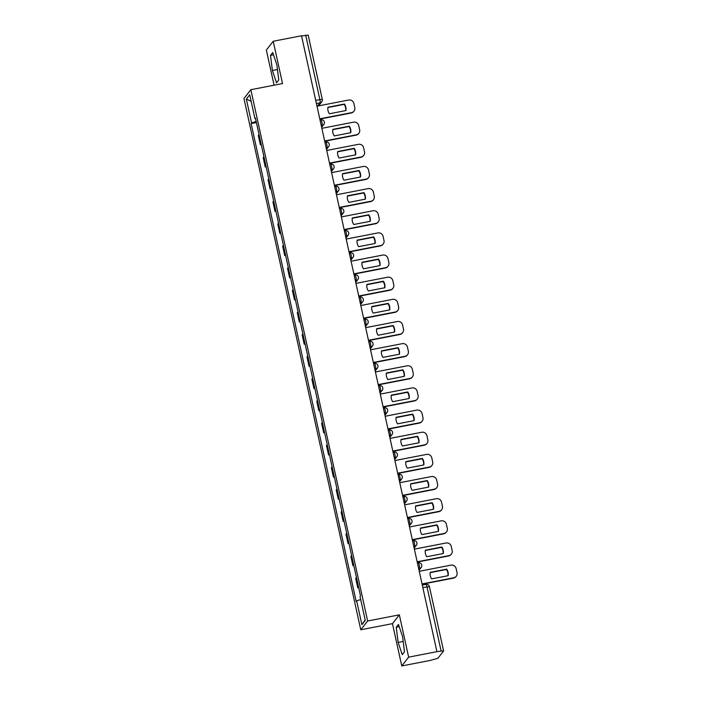 <?xml version="1.0" encoding="UTF-8"?>
<svg xmlns="http://www.w3.org/2000/svg" width="701" height="701" viewBox="0 0 701 701"><rect width="100%" height="100%" fill="white"/><g stroke="black" fill="none" stroke-linecap="round" stroke-linejoin="round"><path stroke-width="1.05" d="M401.769 665.95L408.639 657.152L436.925 651.667L301.509 35.769L273.224 41.254L282.529 83.559L250.835 89.71L243.957 98.508L360.77 629.787L392.464 623.645L401.769 665.95L430.046 660.465L437.897 658.292L443.602 650.949L441.131 651.071L426.988 586.755A2.935 0.499 -101 0 0 426.024 584.38A2.935 0.499 -101 0 0 425.963 584.424M273.224 41.254L266.354 50.051L274.082 85.198M408.639 657.152L399.342 614.847L367.648 620.99L250.835 89.71M436.925 651.667L441.131 651.071M301.553 35.979L308.16 35.129M259.055 134.574A6.756 0.964 167.6 0 0 258.941 134.697L258.327 135.477L260.386 144.853L261 144.064A6.756 0.964 -12.4 0 1 261.114 143.95M261.28 144.678L260.386 144.853M263.926 156.726A6.756 0.964 167.6 0 0 263.813 156.849L263.199 157.629L265.258 166.996L265.872 166.216A6.756 0.964 -12.4 0 1 265.986 166.102M266.143 166.829L265.258 166.996M268.798 178.878A6.756 0.964 167.6 0 0 268.676 178.992L268.071 179.78L270.13 189.147L270.735 188.367A6.756 0.964 -12.4 0 1 270.858 188.245M271.015 188.972L270.13 189.147M273.662 201.021A6.756 0.964 167.6 0 0 273.548 201.143L272.934 201.923L274.994 211.299L275.607 210.51A6.756 0.964 -12.4 0 1 275.73 210.396M275.887 211.124L274.994 211.299M278.534 223.172A6.756 0.964 167.6 0 0 278.42 223.295L277.806 224.075L279.865 233.442L280.479 232.662A6.756 0.964 -12.4 0 1 280.593 232.548M280.759 233.275L279.865 233.442M283.406 245.324A6.756 0.964 167.6 0 0 283.283 245.438L282.678 246.226L284.737 255.593L285.351 254.814A6.756 0.964 -12.4 0 1 285.465 254.691M285.622 255.418L284.737 255.593M288.277 267.467A6.756 0.964 167.6 0 0 288.155 267.589L287.541 268.369L289.609 277.745L290.214 276.956A6.756 0.964 -12.4 0 1 290.337 276.842M290.494 277.57L289.609 277.745M293.141 289.618A6.756 0.964 167.6 0 0 293.027 289.741L292.413 290.521L294.473 299.888L295.086 299.108A6.756 0.964 -12.4 0 1 295.209 298.994M295.366 299.721L294.473 299.888M298.013 311.77A6.756 0.964 167.6 0 0 297.899 311.884L297.285 312.672L299.345 322.039L299.958 321.26A6.756 0.964 -12.4 0 1 300.072 321.137M300.238 321.864L299.345 322.039M302.885 333.913A6.756 0.964 167.6 0 0 302.762 334.035L302.157 334.815L304.216 344.191L304.83 343.402A6.756 0.964 -12.4 0 1 304.944 343.288M305.101 344.016L304.216 344.191M307.757 356.064A6.756 0.964 167.6 0 0 307.634 356.187L307.02 356.967L309.088 366.334L309.693 365.554A6.756 0.964 -12.4 0 1 309.816 365.44M309.973 366.167L309.088 366.334M312.62 378.216A6.756 0.964 167.6 0 0 312.506 378.33L311.892 379.118L313.952 388.485L314.565 387.706A6.756 0.964 -12.4 0 1 314.679 387.583M314.845 388.31L313.952 388.485M317.492 400.359A6.756 0.964 167.6 0 0 317.378 400.481L316.764 401.261L318.824 410.637L319.437 409.848A6.756 0.964 -12.4 0 1 319.551 409.735M319.709 410.462L318.824 410.637M322.364 422.51A6.756 0.964 167.6 0 0 322.241 422.633L321.636 423.413L323.696 432.78L324.309 432A6.756 0.964 -12.4 0 1 324.423 431.886M324.581 432.613L323.696 432.78M327.236 444.662A6.756 0.964 167.6 0 0 327.113 444.776L326.5 445.564L328.567 454.931L329.172 454.152A6.756 0.964 -12.4 0 1 329.295 454.029M329.452 454.756L328.567 454.931M332.099 466.805A6.756 0.964 167.6 0 0 331.985 466.927L331.371 467.707L333.431 477.083L334.044 476.294A6.756 0.964 -12.4 0 1 334.158 476.181M334.324 476.908L333.431 477.083M336.971 488.956A6.756 0.964 167.6 0 0 336.857 489.079L336.243 489.859L338.303 499.226L338.916 498.446A6.756 0.964 -12.4 0 1 339.03 498.323M339.188 499.059L338.303 499.226M341.843 511.108A6.756 0.964 167.6 0 0 341.72 511.222L341.115 512.01L343.175 521.378L343.788 520.598A6.756 0.964 -12.4 0 1 343.902 520.475M344.06 521.202L343.175 521.378M346.715 533.251A6.756 0.964 167.6 0 0 346.592 533.373L345.979 534.153L348.046 543.529L348.651 542.74A6.756 0.964 -12.4 0 1 348.774 542.627M348.932 543.354L348.046 543.529M351.578 555.402A6.756 0.964 167.6 0 0 351.464 555.525L350.85 556.305L352.91 565.672L353.523 564.892A6.756 0.964 -12.4 0 1 353.637 564.769M353.803 565.505L352.91 565.672M356.45 577.554A6.756 0.964 167.6 0 0 356.336 577.668L355.722 578.448L357.782 587.824L358.395 587.044A6.756 0.964 -12.4 0 1 358.509 586.921M358.667 587.648L357.782 587.824M256.172 121.448L251.58 122.955L246.34 99.104L249.705 94.793L254.954 118.644L255.55 118.635M365.151 619.859L361.9 624.705L365.265 620.394L360.025 596.542L360.498 595.946L255.418 118.04L254.954 118.644M361.9 624.705L356.66 600.853L360.682 599.53M251.58 122.955L251.116 123.551L356.187 601.458L356.66 600.853M360.77 629.787L367.648 620.99M278.753 79.932L276.86 64.799L272.733 52.531L270.498 55.388L272.391 70.512L276.527 82.788L278.753 79.932M392.464 623.645L399.342 614.847M404.495 651.816L402.602 636.692L398.466 624.416L396.24 627.272L398.133 642.405L402.26 654.673L404.495 651.816M256.408 122.526L251.116 123.551M246.34 99.104L251.133 101.303M277.456 69.53L272.391 70.512M273.495 54.801L270.498 55.388M403.189 641.424L398.133 642.405M399.237 626.694L396.24 627.272M319.77 118.811L351.446 112.668A4.408 4.294 38 0 0 354.776 107.577L353.874 103.459A4.408 4.294 -142 0 0 348.669 100.033L316.992 106.175M345.882 110.565A9.104 8.876 38 0 0 344.445 104.028L327.937 107.235A9.104 8.876 -142 0 0 329.374 113.764L345.882 110.565M319.822 119.082L351.183 113.001A4.408 4.294 38 0 0 353.725 111.45L353.987 111.117M345.672 110.6A9.104 8.876 38 0 0 344.191 104.361L327.893 107.525M324.633 140.962L356.318 134.811A4.408 4.294 38 0 0 359.648 129.729L358.737 125.61A4.408 4.294 -142 0 0 353.541 122.176L321.855 128.327M350.754 132.708A9.104 8.876 38 0 0 349.317 126.18L332.809 129.378A9.104 8.876 -142 0 0 334.246 135.915L350.754 132.708M324.694 141.234L356.055 135.144A4.408 4.294 38 0 0 358.597 133.602L358.851 133.269M350.535 132.752A9.104 8.876 38 0 0 349.054 126.513L332.765 129.676M329.505 163.105L361.19 156.963A4.408 4.294 38 0 0 364.511 151.872L363.609 147.762A4.408 4.294 -142 0 0 358.413 144.327L326.727 150.47M355.626 154.86A9.104 8.876 38 0 0 354.189 148.332L337.68 151.53A9.104 8.876 -142 0 0 339.118 158.058L355.626 154.86M329.566 163.377L360.927 157.296A4.408 4.294 38 0 0 363.46 155.753L363.723 155.42M355.407 154.903A9.104 8.876 38 0 0 353.926 148.665L337.637 151.819M334.377 185.257L366.053 179.114A4.408 4.294 38 0 0 369.383 174.023L368.481 169.905A4.408 4.294 -142 0 0 363.276 166.479L331.599 172.621M360.489 177.011A9.104 8.876 38 0 0 359.061 170.474L342.552 173.682A9.104 8.876 -142 0 0 343.989 180.21L360.489 177.011M334.438 185.528L365.799 179.447A4.408 4.294 38 0 0 368.332 177.896L368.595 177.563M360.279 177.046A9.104 8.876 38 0 0 358.798 170.807L342.509 173.971M339.249 207.408L370.925 201.257A4.408 4.294 38 0 0 374.255 196.175L373.353 192.056A4.408 4.294 -142 0 0 368.148 188.622L336.471 194.773M365.361 199.154A9.104 8.876 38 0 0 363.924 192.626L347.416 195.824A9.104 8.876 -142 0 0 348.853 202.361L365.361 199.154M339.302 207.68L370.663 201.59A4.408 4.294 38 0 0 373.204 200.048L373.467 199.715M365.142 199.198A9.104 8.876 38 0 0 363.67 192.959L347.372 196.122M344.112 229.551L375.797 223.409A4.408 4.294 38 0 0 379.127 218.318L378.216 214.208A4.408 4.294 -142 0 0 373.02 210.773L341.334 216.916M370.233 221.306A9.104 8.876 38 0 0 368.796 214.778L352.288 217.976A9.104 8.876 -142 0 0 353.725 224.504L370.233 221.306M344.173 229.823L375.534 223.742A4.408 4.294 38 0 0 378.076 222.199L378.33 221.866M370.014 221.35A9.104 8.876 38 0 0 368.533 215.111L352.244 218.265M348.984 251.703L380.669 245.56A4.408 4.294 38 0 0 383.99 240.469L383.088 236.351A4.408 4.294 -142 0 0 377.892 232.925L346.206 239.067M375.105 243.457A9.104 8.876 38 0 0 373.668 236.92L357.16 240.128A9.104 8.876 -142 0 0 358.597 246.656L375.105 243.457M349.045 251.974L380.406 245.893A4.408 4.294 38 0 0 382.939 244.342L383.202 244.009M374.886 243.492A9.104 8.876 38 0 0 373.405 237.253L357.116 240.417M353.856 273.854L385.532 267.703A4.408 4.294 38 0 0 388.862 262.621L387.96 258.503A4.408 4.294 -142 0 0 382.755 255.068L351.078 261.219M379.968 265.6A9.104 8.876 38 0 0 378.54 259.072L362.031 262.27A9.104 8.876 -142 0 0 363.469 268.807L379.968 265.6M353.917 274.126L385.278 268.036A4.408 4.294 38 0 0 387.811 266.494L388.074 266.161M379.758 265.644A9.104 8.876 38 0 0 378.277 259.405L361.988 262.568M358.728 295.997L390.404 289.855A4.408 4.294 38 0 0 393.734 284.764L392.832 280.654A4.408 4.294 -142 0 0 387.627 277.219L355.95 283.362M384.84 287.752A9.104 8.876 38 0 0 383.403 281.224L366.895 284.422A9.104 8.876 -142 0 0 368.332 290.95L384.84 287.752M358.781 296.269L390.142 290.188A4.408 4.294 38 0 0 392.683 288.646L392.937 288.313M384.621 287.796A9.104 8.876 38 0 0 383.149 281.557L366.851 284.711M363.591 318.149L395.276 312.006A4.408 4.294 38 0 0 398.606 306.915L397.695 302.797A4.408 4.294 -142 0 0 392.499 299.371L360.813 305.513M389.712 309.903A9.104 8.876 38 0 0 388.275 303.367L371.767 306.574A9.104 8.876 -142 0 0 373.204 313.102L389.712 309.903M363.653 318.42L395.014 312.339A4.408 4.294 38 0 0 397.555 310.788L397.809 310.455M389.493 309.938A9.104 8.876 38 0 0 388.012 303.699L371.723 306.863M368.463 340.3L400.148 334.149A4.408 4.294 38 0 0 403.469 329.067L402.567 324.949A4.408 4.294 -142 0 0 397.371 321.514L365.685 327.665M394.584 332.046A9.104 8.876 38 0 0 393.147 325.518L376.639 328.716A9.104 8.876 -142 0 0 378.076 335.253L394.584 332.046M368.524 340.572L399.885 334.482A4.408 4.294 38 0 0 402.418 332.94L402.681 332.607M394.365 332.09A9.104 8.876 38 0 0 392.884 325.851L376.595 329.014M373.335 362.443L405.012 356.301A4.408 4.294 38 0 0 408.341 351.21L407.439 347.1A4.408 4.294 -142 0 0 402.234 343.665L370.557 349.808M399.447 354.198A9.104 8.876 38 0 0 398.019 347.67L381.51 350.868A9.104 8.876 -142 0 0 382.939 357.396L399.447 354.198M373.396 362.715L404.757 356.634A4.408 4.294 38 0 0 407.29 355.092L407.553 354.75M399.237 354.242A9.104 8.876 38 0 0 397.756 348.003L381.467 351.157M378.207 384.595L409.883 378.452A4.408 4.294 38 0 0 413.213 373.361L412.311 369.243A4.408 4.294 -142 0 0 407.106 365.817L375.429 371.959M404.319 376.349A9.104 8.876 38 0 0 402.882 369.813L386.374 373.02A9.104 8.876 -142 0 0 387.811 379.548L404.319 376.349M378.26 384.867L409.621 378.785A4.408 4.294 38 0 0 412.162 377.234L412.416 376.901M404.1 376.384A9.104 8.876 38 0 0 402.628 370.146L386.33 373.309M383.07 406.746L414.755 400.595A4.408 4.294 38 0 0 418.085 395.513L417.174 391.395A4.408 4.294 -142 0 0 411.978 387.96L380.292 394.102M409.191 398.492A9.104 8.876 38 0 0 407.754 391.964L391.246 395.162A9.104 8.876 -142 0 0 392.683 401.699L409.191 398.492M383.132 407.018L414.493 400.928A4.408 4.294 38 0 0 417.025 399.386L417.288 399.053M408.972 398.536A9.104 8.876 38 0 0 407.491 392.297L391.202 395.46M387.942 428.889L419.627 422.747A4.408 4.294 38 0 0 422.948 417.656L422.046 413.546A4.408 4.294 -142 0 0 416.85 410.111L385.164 416.254M414.063 420.644A9.104 8.876 38 0 0 412.626 414.116L396.118 417.314A9.104 8.876 -142 0 0 397.555 423.842L414.063 420.644M388.003 429.161L419.364 423.08A4.408 4.294 38 0 0 421.897 421.538L422.16 421.196M413.844 420.688A9.104 8.876 38 0 0 412.363 414.449L396.074 417.603M392.814 451.041L424.491 444.898A4.408 4.294 38 0 0 427.82 439.807L426.918 435.689A4.408 4.294 -142 0 0 421.713 432.263L390.036 438.405M418.926 442.795A9.104 8.876 38 0 0 417.498 436.259L400.99 439.466A9.104 8.876 -142 0 0 402.418 445.994L418.926 442.795M392.875 451.313L424.236 445.231A4.408 4.294 38 0 0 426.769 443.68L427.032 443.347M418.716 442.83A9.104 8.876 38 0 0 417.235 436.592L400.946 439.755M397.686 473.193L429.363 467.041A4.408 4.294 38 0 0 432.692 461.959L431.781 457.841A4.408 4.294 -142 0 0 426.585 454.406L394.908 460.548M423.798 464.938A9.104 8.876 38 0 0 422.361 458.41L405.853 461.608A9.104 8.876 -142 0 0 407.29 468.145L423.798 464.938M397.739 473.464L429.1 467.374A4.408 4.294 38 0 0 431.641 465.832L431.895 465.499M423.579 464.982A9.104 8.876 38 0 0 422.107 458.743L405.809 461.906M402.549 495.335L434.234 489.193A4.408 4.294 38 0 0 437.564 484.102L436.653 479.992A4.408 4.294 -142 0 0 431.457 476.557L399.772 482.7M428.67 487.09A9.104 8.876 38 0 0 427.233 480.553L410.725 483.76A9.104 8.876 -142 0 0 412.162 490.288L428.67 487.09M402.611 495.607L433.972 489.526A4.408 4.294 38 0 0 436.504 487.984L436.767 487.642M428.451 487.134A9.104 8.876 38 0 0 426.97 480.895L410.681 484.049M407.421 517.487L439.106 511.344A4.408 4.294 38 0 0 442.427 506.253L441.525 502.135A4.408 4.294 -142 0 0 436.329 498.7L404.643 504.851M433.542 509.233A9.104 8.876 38 0 0 432.105 502.705L415.597 505.912A9.104 8.876 -142 0 0 417.034 512.44L433.542 509.233M407.483 517.759L438.844 511.677A4.408 4.294 38 0 0 441.376 510.126L441.639 509.793M433.323 509.276A9.104 8.876 38 0 0 431.842 503.038L415.553 506.201M412.293 539.639L443.97 533.487A4.408 4.294 38 0 0 447.299 528.405L446.397 524.287A4.408 4.294 -142 0 0 441.192 520.852L409.515 526.994M438.405 531.384A9.104 8.876 38 0 0 436.977 524.856L420.469 528.055A9.104 8.876 -142 0 0 421.897 534.591L438.405 531.384M412.354 539.901L443.715 533.82A4.408 4.294 38 0 0 446.248 532.278L446.511 531.945M438.195 531.428A9.104 8.876 38 0 0 436.714 525.189L420.425 528.352M417.165 561.781L448.842 555.639A4.408 4.294 38 0 0 452.171 550.548L451.26 546.438A4.408 4.294 -142 0 0 446.064 543.003L414.379 549.146M443.277 553.536A9.104 8.876 38 0 0 441.84 546.999L425.332 550.206A9.104 8.876 -142 0 0 426.769 556.734L443.277 553.536M417.218 562.053L448.579 555.972A4.408 4.294 38 0 0 451.12 554.43L451.374 554.088M443.058 553.58A9.104 8.876 38 0 0 441.586 547.341L425.288 550.495M422.028 583.933L453.713 577.79A4.408 4.294 38 0 0 457.043 572.699L456.132 568.581A4.408 4.294 -142 0 0 450.936 565.146L419.251 571.297M448.149 575.679A9.104 8.876 38 0 0 446.712 569.151L430.204 572.358A9.104 8.876 -142 0 0 431.641 578.886L448.149 575.679M422.09 584.205L453.451 578.123A4.408 4.294 38 0 0 455.983 576.572L456.246 576.24M447.93 575.723A9.104 8.876 38 0 0 446.449 569.484L430.16 572.647M418.83 569.37L419.496 568.511A2.935 0.499 -101 0 0 419.277 565.155A2.935 0.499 -101 0 0 418.313 562.789A2.935 0.499 -101 0 0 418.252 562.833M413.958 547.218L414.633 546.359A2.935 0.499 -101 0 0 414.405 543.012A2.935 0.499 -101 0 0 413.45 540.637A2.935 0.499 -101 0 0 413.38 540.681M409.086 525.075L409.761 524.217A2.935 0.499 -101 0 0 409.533 520.861A2.935 0.499 -101 0 0 408.578 518.486A2.935 0.499 -101 0 0 408.508 518.53M404.223 502.924L404.889 502.065A2.935 0.499 -101 0 0 404.67 498.709A2.935 0.499 -101 0 0 403.706 496.343A2.935 0.499 -101 0 0 403.645 496.387M399.351 480.772L400.017 479.913A2.935 0.499 -101 0 0 399.798 476.566A2.935 0.499 -101 0 0 398.834 474.191A2.935 0.499 -101 0 0 398.773 474.235M394.479 458.629L395.154 457.771A2.935 0.499 -101 0 0 394.926 454.414A2.935 0.499 -101 0 0 393.971 452.04A2.935 0.499 -101 0 0 393.901 452.084M389.607 436.478L390.282 435.619A2.935 0.499 -101 0 0 390.054 432.263A2.935 0.499 -101 0 0 389.099 429.897A2.935 0.499 -101 0 0 389.029 429.941M384.744 414.326L385.41 413.467A2.935 0.499 -101 0 0 385.191 410.12A2.935 0.499 -101 0 0 384.227 407.745A2.935 0.499 -101 0 0 384.166 407.789M379.872 392.183L380.538 391.324A2.935 0.499 -101 0 0 380.319 387.968A2.935 0.499 -101 0 0 379.355 385.594A2.935 0.499 -101 0 0 379.294 385.638M375 370.032L375.675 369.173A2.935 0.499 -101 0 0 375.447 365.817A2.935 0.499 -101 0 0 374.492 363.451A2.935 0.499 -101 0 0 374.422 363.495M370.128 347.88L370.803 347.021A2.935 0.499 -101 0 0 370.575 343.674A2.935 0.499 -101 0 0 369.62 341.299A2.935 0.499 -101 0 0 369.558 341.343M365.265 325.737L365.931 324.878A2.935 0.499 -101 0 0 365.712 321.522A2.935 0.499 -101 0 0 364.748 319.148A2.935 0.499 -101 0 0 364.686 319.192M360.393 303.586L361.068 302.727A2.935 0.499 -101 0 0 360.84 299.371A2.935 0.499 -101 0 0 359.876 297.005A2.935 0.499 -101 0 0 359.815 297.049M355.521 281.434L356.196 280.575A2.935 0.499 -101 0 0 355.968 277.228A2.935 0.499 -101 0 0 355.013 274.853A2.935 0.499 -101 0 0 354.943 274.897M350.649 259.291L351.324 258.432A2.935 0.499 -101 0 0 351.105 255.076A2.935 0.499 -101 0 0 350.141 252.702A2.935 0.499 -101 0 0 350.079 252.746M345.786 237.14L346.452 236.281A2.935 0.499 -101 0 0 346.233 232.925A2.935 0.499 -101 0 0 345.269 230.559A2.935 0.499 -101 0 0 345.207 230.603M340.914 214.988L341.589 214.129A2.935 0.499 -101 0 0 341.361 210.782A2.935 0.499 -101 0 0 340.397 208.407A2.935 0.499 -101 0 0 340.335 208.451M336.042 192.845L336.717 191.986A2.935 0.499 -101 0 0 336.489 188.63A2.935 0.499 -101 0 0 335.534 186.256A2.935 0.499 -101 0 0 335.464 186.3M331.17 170.694L331.845 169.835A2.935 0.499 -101 0 0 331.626 166.479A2.935 0.499 -101 0 0 330.662 164.113A2.935 0.499 -101 0 0 330.6 164.157M326.307 148.542L326.973 147.683A2.935 0.499 -101 0 0 326.754 144.336A2.935 0.499 -101 0 0 325.79 141.961A2.935 0.499 -101 0 0 325.728 142.005M321.435 126.399L322.11 125.54A2.935 0.499 -101 0 0 321.882 122.184A2.935 0.499 -101 0 0 320.918 119.81A2.935 0.499 -101 0 0 320.856 119.853M317.553 106.061L320.077 102.837A2.935 0.499 -101 0 0 319.858 99.481L305.715 35.164M316.414 103.546L320.077 102.837A2.935 2.865 -142 0 0 321.768 101.803A2.935 2.935 0 0 0 322.32 99.367L315.695 100.287M418.672 568.669L419.496 568.511A2.935 2.865 38 0 0 421.187 567.477A2.935 2.935 0 0 0 418.313 562.789L417.419 562.964M413.809 546.517L414.633 546.359A2.935 2.865 38 0 0 416.324 545.334A2.935 2.935 0 0 0 413.45 540.637L412.547 540.813M408.937 524.374L409.761 524.217A2.935 2.865 38 0 0 411.452 523.183A2.935 2.935 0 0 0 408.578 518.486L407.684 518.661M404.065 502.223L404.889 502.065A2.935 2.865 38 0 0 406.58 501.031A2.935 2.935 0 0 0 403.706 496.343L402.812 496.518M399.193 480.071L400.017 479.913A2.935 2.865 38 0 0 401.708 478.888A2.935 2.935 0 0 0 398.834 474.191L397.94 474.367M394.33 457.928L395.154 457.771A2.935 2.865 38 0 0 396.845 456.737A2.935 2.935 0 0 0 393.971 452.04L393.068 452.215M389.458 435.777L390.282 435.619A2.935 2.865 38 0 0 391.973 434.585A2.935 2.935 0 0 0 389.099 429.897L388.205 430.072M384.586 413.625L385.41 413.467A2.935 2.865 38 0 0 387.101 412.442A2.935 2.935 0 0 0 384.227 407.745L383.333 407.921M379.714 391.482L380.538 391.324A2.935 2.865 38 0 0 382.229 390.291A2.935 2.935 0 0 0 379.355 385.594L378.461 385.769M374.851 369.331L375.675 369.173A2.935 2.865 38 0 0 377.366 368.139A2.935 2.935 0 0 0 374.492 363.451L373.589 363.626M369.979 347.179L370.803 347.021A2.935 2.865 38 0 0 372.494 345.996A2.935 2.935 0 0 0 369.62 341.299L368.726 341.475M365.107 325.036L365.931 324.878A2.935 2.865 38 0 0 367.622 323.844A2.935 2.935 0 0 0 364.748 319.148L363.854 319.323M360.235 302.885L361.068 302.727A2.935 2.865 38 0 0 362.75 301.693A2.935 2.935 0 0 0 359.876 297.005L358.982 297.18M355.372 280.733L356.196 280.575A2.935 2.865 38 0 0 357.887 279.55A2.935 2.935 0 0 0 355.013 274.853L354.11 275.029M350.5 258.59L351.324 258.432A2.935 2.865 38 0 0 353.015 257.398A2.935 2.935 0 0 0 350.141 252.702L349.247 252.877M345.628 236.439L346.452 236.281A2.935 2.865 38 0 0 348.143 235.247A2.935 2.935 0 0 0 345.269 230.559L344.375 230.734M340.756 214.287L341.589 214.129A2.935 2.865 38 0 0 343.271 213.104A2.935 2.935 0 0 0 340.397 208.407L339.503 208.583M335.893 192.144L336.717 191.986A2.935 2.865 38 0 0 338.408 190.952A2.935 2.935 0 0 0 335.534 186.256L334.631 186.431M331.021 169.993L331.845 169.835A2.935 2.865 38 0 0 333.536 168.801A2.935 2.935 0 0 0 330.662 164.113L329.768 164.288M326.149 147.85L326.973 147.683A2.935 2.865 38 0 0 328.664 146.658A2.935 2.935 0 0 0 325.79 141.961L324.896 142.137M321.277 125.698L322.11 125.54A2.935 2.865 38 0 0 323.792 124.506A2.935 2.935 0 0 0 320.918 119.81L320.024 119.985M353.523 564.892L351.464 555.525M348.651 542.74L346.592 533.373M343.788 520.598L341.72 511.222M338.916 498.446L336.857 489.079M334.044 476.294L331.985 466.927M329.172 454.152L327.113 444.776M324.309 432L322.241 422.633M319.437 409.848L317.378 400.481M314.565 387.706L312.506 378.33M309.693 365.554L307.634 356.187M304.83 343.402L302.762 334.035M299.958 321.26L297.899 311.884M295.086 299.108L293.027 289.741M290.214 276.956L288.155 267.589M285.351 254.814L283.283 245.438M280.479 232.662L278.42 223.295M275.607 210.51L273.548 201.143M270.735 188.367L268.676 178.992M265.872 166.216L263.813 156.849M261 144.064L258.941 134.697M358.395 587.044L356.336 577.668M422.826 587.561L429.459 586.641A2.935 2.935 0 0 0 426.024 584.38L422.291 585.107M429.433 586.719L443.602 650.949M318.596 105.86L321.768 101.803A2.935 2.865 -142 0 0 322.294 99.446L308.186 35.05M321.628 127.275L323.792 124.506M326.5 149.427L328.664 146.658M331.371 171.579L333.536 168.801M336.235 193.721L338.408 190.952M341.107 215.873L343.271 213.104M345.979 238.025L348.143 235.247M350.85 260.167L353.015 257.398M355.714 282.319L357.887 279.55M360.586 304.471L362.75 301.693M365.458 326.613L367.622 323.844M370.33 348.765L372.494 345.996M375.193 370.917L377.366 368.139M380.065 393.059L382.229 390.291M384.937 415.211L387.101 412.442M389.809 437.363L391.973 434.585M394.672 459.505L396.845 456.737M399.544 481.657L401.708 478.888M404.416 503.809L406.58 501.031M409.288 525.952L411.452 523.183M414.151 548.103L416.324 545.334M419.023 570.255L421.187 567.477"/></g></svg>
